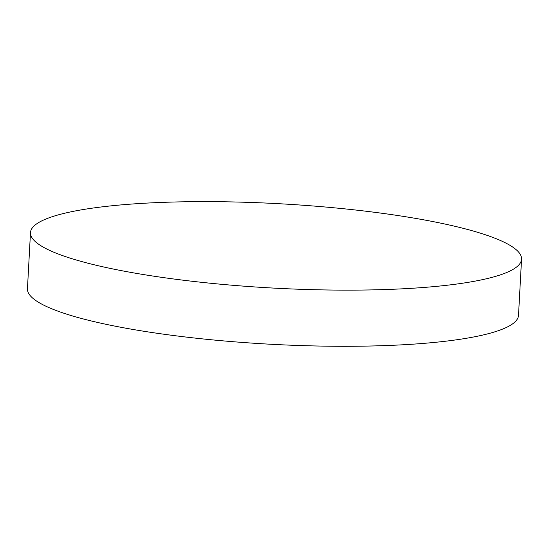 <?xml version="1.0" encoding="UTF-8"?>
<svg xmlns="http://www.w3.org/2000/svg" width="549" height="549" viewBox="0 0 549 549"><rect width="100%" height="100%" fill="white"/><g stroke="black" fill="none" stroke-linecap="round" stroke-linejoin="round"><path stroke-width="0.82" d="M521.55 259.183L518.51 315.332A245.89 42.273 -176.9 0 1 485.769 334.341A245.89 42.273 -176.9 0 1 150.453 332.282A245.89 42.273 -176.9 0 1 27.45 288.74L30.49 232.591A245.89 42.273 -176.9 0 1 398.547 215.64A245.89 42.273 -176.9 0 1 521.55 259.183A245.89 42.273 -176.9 0 1 153.5 276.133A245.89 42.273 -176.9 0 1 30.49 232.591"/></g></svg>
